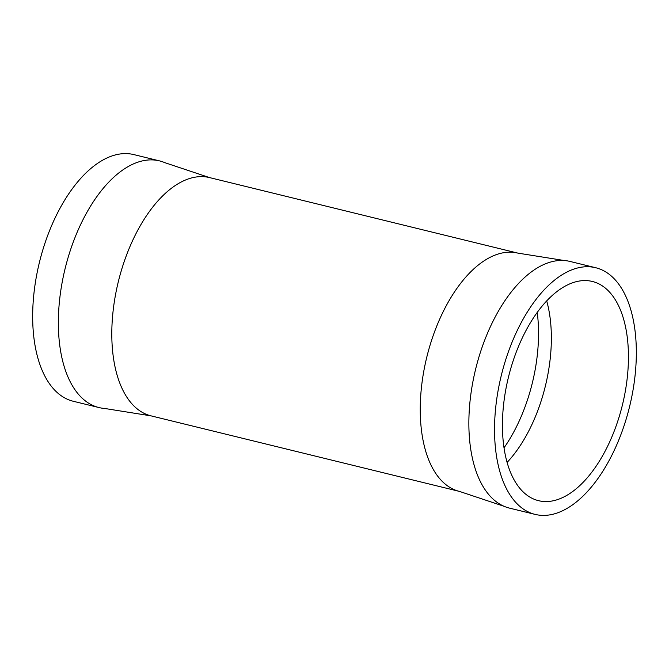 <?xml version="1.0" encoding="UTF-8"?>
<svg xmlns="http://www.w3.org/2000/svg" width="669" height="669" viewBox="0 0 669 669"><rect width="100%" height="100%" fill="white"/><g stroke="black" fill="none" stroke-linecap="round" stroke-linejoin="round"><path stroke-width="1" d="M504.058 447.795A116.398 60.469 103.8 0 0 516.844 425.994A116.398 60.469 103.8 0 0 537.224 312.398M82.061 221.573A126.993 65.98 -76.2 0 1 159.465 160.869A126.993 65.98 -76.2 0 1 164.85 162.676L209.464 177.569A122.678 63.731 103.8 0 0 134.703 236.207A122.678 63.731 103.8 0 0 151.094 415.875L104.64 408.466A126.993 65.98 -76.2 0 1 99.029 407.572A126.993 65.98 -76.2 0 1 82.061 221.573M595.653 267.717L569.971 261.428A126.993 65.98 103.8 0 0 564.36 260.534A126.993 65.98 103.8 0 0 492.568 322.132A126.993 65.98 103.8 0 0 504.15 506.324A126.993 65.98 103.8 0 0 509.535 508.131L535.217 514.419A126.993 65.98 -76.2 0 1 518.249 328.42A126.993 65.98 -76.2 0 1 595.653 267.717A126.993 65.98 -76.2 0 1 612.62 453.716A126.993 65.98 -76.2 0 1 535.217 514.419M99.029 407.572L73.347 401.283A126.993 65.98 -76.2 0 1 56.38 215.284A126.993 65.98 -76.2 0 1 133.783 154.581L159.465 160.869M507.135 462.371A112.86 58.629 103.8 0 0 530.325 427.867A112.86 58.629 103.8 0 0 546.69 300.899M523.509 335.395A112.86 58.629 -76.2 0 1 592.291 281.448A112.86 58.629 -76.2 0 1 607.368 446.741A112.86 58.629 -76.2 0 1 538.587 500.688A112.86 58.629 -76.2 0 1 523.509 335.395M151.094 415.875L459.536 491.431A122.678 63.731 -76.2 0 1 443.146 311.762A122.678 63.731 -76.2 0 1 517.906 253.125L564.36 260.534M517.906 253.125L209.464 177.569M459.536 491.431L504.15 506.324"/></g></svg>
